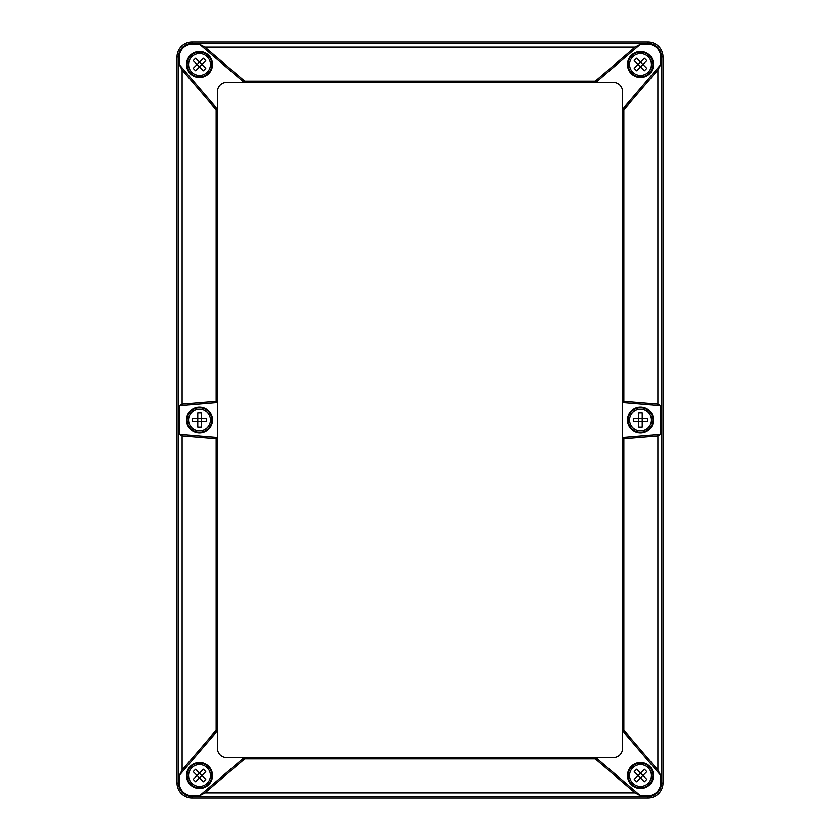 <?xml version="1.0" encoding="UTF-8"?>
<svg xmlns="http://www.w3.org/2000/svg" width="840" height="840" viewBox="0 0 840 840"><rect width="100%" height="100%" fill="white"/><g stroke="black" fill="none" stroke-linecap="round" stroke-linejoin="round"><path stroke-width="1.26" d="M182.112 770.049L216.153 730.264L217.497 730.769L179.298 775.415L179.298 782.996A12.705 12.705 0 0 0 192.003 795.7L199.595 795.7L204.95 792.887L244.734 758.846L244.23 757.501L595.77 757.501L640.405 795.7L635.05 792.887L595.266 758.846L595.77 757.501L613.505 757.501A8.998 8.998 0 0 0 622.503 748.503L622.503 437.63L660.702 434.459L657.888 436.044L623.847 438.869L622.503 437.63L622.503 109.232L660.702 64.585L657.888 69.951L623.847 109.736L622.503 109.232L622.503 91.497A8.998 8.998 0 0 0 613.505 82.498L244.23 82.498L199.595 44.3L192.003 44.3A12.705 12.705 0 0 0 179.298 57.005L179.298 64.585L182.112 69.951L182.112 403.956L179.298 405.542L179.298 434.459L182.112 436.044L182.112 770.049L179.298 775.415M216.153 730.264L216.153 438.869L217.497 437.63L217.497 748.503A8.998 8.998 0 0 0 226.496 757.501L244.23 757.501L199.595 795.7M216.153 438.869L182.112 436.044M179.298 434.459L217.497 437.63L217.497 402.37L179.298 405.542M182.112 403.956L216.153 401.131L217.497 402.37L217.497 91.497A8.998 8.998 0 0 1 226.496 82.498L244.23 82.498L244.734 81.155L595.266 81.155L595.77 82.498L640.405 44.3L635.05 47.114L204.95 47.114L199.595 44.3M216.153 401.131L216.153 109.736L217.497 109.232L179.298 64.585M216.153 109.736L182.112 69.951M204.95 47.114L244.734 81.155M595.266 81.155L635.05 47.114M623.847 401.131L622.503 402.37L660.702 405.542L657.888 403.956L623.847 401.131L623.847 109.736M623.847 730.264L622.503 730.769L660.702 775.415L657.888 770.049L623.847 730.264L623.847 438.869M595.266 758.846L244.734 758.846M212.51 420A13.01 13.01 0 0 0 192.99 408.733A13.01 13.01 0 0 0 192.99 431.267A13.01 13.01 0 0 0 212.51 420M653.247 775.499A12.747 12.747 0 0 1 640.5 788.246A12.747 12.747 0 0 1 627.753 775.499A12.747 12.747 0 0 1 640.5 762.751A12.747 12.747 0 0 1 653.247 775.499M653.51 775.499A13.01 13.01 0 0 0 633.99 764.232A13.01 13.01 0 0 0 633.99 786.765A13.01 13.01 0 0 0 653.51 775.499M663.001 57.005A15.005 15.005 0 0 0 647.997 42L192.003 42A15.005 15.005 0 0 0 176.999 57.005L176.999 782.996A15.005 15.005 0 0 0 192.003 798L647.997 798A15.005 15.005 0 0 0 663.001 782.996L663.001 57.005L661.49 57.005L661.49 782.996L660.702 782.996A12.705 12.705 0 0 1 647.997 795.7L640.405 795.7M627.753 64.502A12.747 12.747 0 0 1 640.5 51.755A12.747 12.747 0 0 1 653.247 64.502A12.747 12.747 0 0 1 640.5 77.248A12.747 12.747 0 0 1 627.753 64.502M653.51 64.502A13.01 13.01 0 0 0 633.99 53.235A13.01 13.01 0 0 0 633.99 75.768A13.01 13.01 0 0 0 653.51 64.502M653.51 420A13.01 13.01 0 0 0 633.99 408.733A13.01 13.01 0 0 0 633.99 431.267A13.01 13.01 0 0 0 653.51 420M660.702 405.542L660.702 434.459M212.51 775.499A13.01 13.01 0 0 0 192.99 764.232A13.01 13.01 0 0 0 192.99 786.765A13.01 13.01 0 0 0 212.51 775.499M212.51 64.502A13.01 13.01 0 0 0 192.99 53.235A13.01 13.01 0 0 0 192.99 75.768A13.01 13.01 0 0 0 212.51 64.502M660.702 775.415L660.702 782.996M640.405 44.3L647.997 44.3A12.705 12.705 0 0 1 660.702 57.005L660.702 64.585M212.247 64.502A12.747 12.747 0 0 1 199.5 77.248A12.747 12.747 0 0 1 186.753 64.502A12.747 12.747 0 0 1 199.5 51.755A12.747 12.747 0 0 1 212.247 64.502M653.247 420A12.747 12.747 0 0 1 640.5 432.747A12.747 12.747 0 0 1 627.753 420A12.747 12.747 0 0 1 640.5 407.253A12.747 12.747 0 0 1 653.247 420M212.247 420A12.747 12.747 0 0 1 199.5 432.747A12.747 12.747 0 0 1 186.753 420A12.747 12.747 0 0 1 199.5 407.253A12.747 12.747 0 0 1 212.247 420M186.753 775.499A12.747 12.747 0 0 1 199.5 762.751A12.747 12.747 0 0 1 212.247 775.499A12.747 12.747 0 0 1 199.5 788.246A12.747 12.747 0 0 1 186.753 775.499M208.247 55.745A12.38 12.38 0 0 1 202.703 76.451A12.38 12.38 0 0 1 187.551 61.299A12.38 12.38 0 0 1 208.247 55.745A12.38 12.38 0 0 1 202.703 76.451A12.38 12.38 0 0 1 187.551 61.299A12.38 12.38 0 0 1 208.247 55.745M203.333 58.233L199.5 62.066L195.667 58.233A19.75 12.674 135 0 0 193.232 60.669L197.064 64.502L193.232 68.334A19.75 12.674 45 0 0 195.667 70.77L199.5 66.938L197.064 64.502L199.5 62.066L201.936 64.502L205.769 60.669A19.75 12.674 -135 0 0 203.333 58.233M203.333 70.77A19.75 12.674 -45 0 0 205.769 68.334L201.936 64.502L199.5 66.938L203.333 70.77M649.247 73.248A12.38 12.38 0 0 1 628.551 67.704A12.38 12.38 0 0 1 643.702 52.542A12.38 12.38 0 0 1 649.247 73.248A12.38 12.38 0 0 1 628.551 67.704A12.38 12.38 0 0 1 643.702 52.542A12.38 12.38 0 0 1 649.247 73.248M646.769 68.334L642.936 64.502L646.769 60.669A19.75 12.674 -135 0 0 644.332 58.233L640.5 62.066L636.668 58.233A19.75 12.674 135 0 0 634.231 60.669L638.064 64.502L640.5 62.066L642.936 64.502L640.5 66.938L644.332 70.77A19.75 12.674 -45 0 0 646.769 68.334M634.231 68.334A19.75 12.674 45 0 0 636.668 70.77L640.5 66.938L638.064 64.502L634.231 68.334M649.247 766.752A12.38 12.38 0 0 1 643.702 787.458A12.38 12.38 0 0 1 628.551 772.296A12.38 12.38 0 0 1 649.247 766.752A12.38 12.38 0 0 1 643.702 787.458A12.38 12.38 0 0 1 628.551 772.296A12.38 12.38 0 0 1 649.247 766.752M644.332 769.23L640.5 773.062L636.668 769.23A19.75 12.674 135 0 0 634.231 771.666L638.064 775.499L634.231 779.331A19.75 12.674 45 0 0 636.668 781.767L640.5 777.935L638.064 775.499L640.5 773.062L642.936 775.499L646.769 771.666A19.75 12.674 -135 0 0 644.332 769.23M644.332 781.767A19.75 12.674 -45 0 0 646.769 779.331L642.936 775.499L640.5 777.935L644.332 781.767M208.247 784.255A12.38 12.38 0 0 1 187.551 778.701A12.38 12.38 0 0 1 202.703 763.55A12.38 12.38 0 0 1 208.247 784.255A12.38 12.38 0 0 1 187.551 778.701A12.38 12.38 0 0 1 202.703 763.55A12.38 12.38 0 0 1 208.247 784.255M205.769 779.331L201.936 775.499L205.769 771.666A19.75 12.674 -135 0 0 203.333 769.23L199.5 773.062L195.667 769.23A19.75 12.674 135 0 0 193.232 771.666L197.064 775.499L199.5 773.062L201.936 775.499L199.5 777.935L203.333 781.767A19.75 12.674 -45 0 0 205.769 779.331M193.232 779.331A19.75 12.674 45 0 0 195.667 781.767L199.5 777.935L197.064 775.499L193.232 779.331M199.5 407.62A12.38 12.38 0 0 1 210.221 426.185A12.38 12.38 0 0 1 188.78 426.185A12.38 12.38 0 0 1 199.5 407.62A12.38 12.38 0 0 1 210.221 426.185A12.38 12.38 0 0 1 188.78 426.185A12.38 12.38 0 0 1 199.5 407.62M197.778 412.86L197.778 418.278L192.36 418.278A19.75 12.674 90 0 0 192.36 421.722L197.778 421.722L197.778 427.14A19.75 12.674 0 0 0 201.222 427.14L201.222 421.722L197.778 421.722L197.778 418.278L201.222 418.278L201.222 412.86A19.75 12.674 180 0 0 197.778 412.86M206.64 421.722A19.75 12.674 -90 0 0 206.64 418.278L201.222 418.278L201.222 421.722L206.64 421.722M640.5 407.62A12.38 12.38 0 0 1 651.221 426.185A12.38 12.38 0 0 1 629.779 426.185A12.38 12.38 0 0 1 640.5 407.62A12.38 12.38 0 0 1 651.221 426.185A12.38 12.38 0 0 1 629.779 426.185A12.38 12.38 0 0 1 640.5 407.62M638.778 412.86L638.778 418.278L633.36 418.278A19.75 12.674 90 0 0 633.36 421.722L638.778 421.722L638.778 427.14A19.75 12.674 0 0 0 642.222 427.14L642.222 421.722L638.778 421.722L638.778 418.278L642.222 418.278L642.222 412.86A19.75 12.674 180 0 0 638.778 412.86M647.64 421.722A19.75 12.674 -90 0 0 647.64 418.278L642.222 418.278L642.222 421.722L647.64 421.722M657.888 69.951L657.888 403.956M657.888 436.044L657.888 770.049M635.05 792.887L204.95 792.887M647.997 798L647.997 796.488L192.003 796.488A13.492 13.492 0 0 1 178.511 782.996L178.511 57.005L179.298 57.005M176.999 782.996L179.298 782.996M647.997 42L647.997 43.512L192.003 43.512A13.492 13.492 0 0 0 178.511 57.005L176.999 57.005M192.003 795.7L192.003 798M647.997 795.7L647.997 796.488A13.492 13.492 0 0 0 661.49 782.996L663.001 782.996M660.702 57.005L661.49 57.005A13.492 13.492 0 0 0 647.997 43.512L647.997 44.3M192.003 44.3L192.003 42M207.239 56.763A10.941 10.941 0 0 1 205.202 73.836A10.941 10.941 0 0 1 190.649 70.917A10.941 10.941 0 0 1 192.402 56.175A10.941 10.941 0 0 1 207.239 56.763M648.239 72.23A10.941 10.941 0 0 1 631.166 70.203A10.941 10.941 0 0 1 634.085 55.65A10.941 10.941 0 0 1 648.816 57.404A10.941 10.941 0 0 1 648.239 72.23M648.239 767.771A10.941 10.941 0 0 1 646.202 784.833A10.941 10.941 0 0 1 631.649 781.925A10.941 10.941 0 0 1 633.402 767.183A10.941 10.941 0 0 1 648.239 767.771M207.239 783.237A10.941 10.941 0 0 1 190.166 781.2A10.941 10.941 0 0 1 193.084 766.647A10.941 10.941 0 0 1 207.816 768.4A10.941 10.941 0 0 1 207.239 783.237M199.5 409.059A10.941 10.941 0 0 1 210.137 422.572A10.941 10.941 0 0 1 197.778 430.805A10.941 10.941 0 0 1 188.601 419.139A10.941 10.941 0 0 1 199.5 409.059M640.5 409.059A10.941 10.941 0 0 1 651.137 422.572A10.941 10.941 0 0 1 638.778 430.805A10.941 10.941 0 0 1 629.601 419.139A10.941 10.941 0 0 1 640.5 409.059"/></g></svg>
